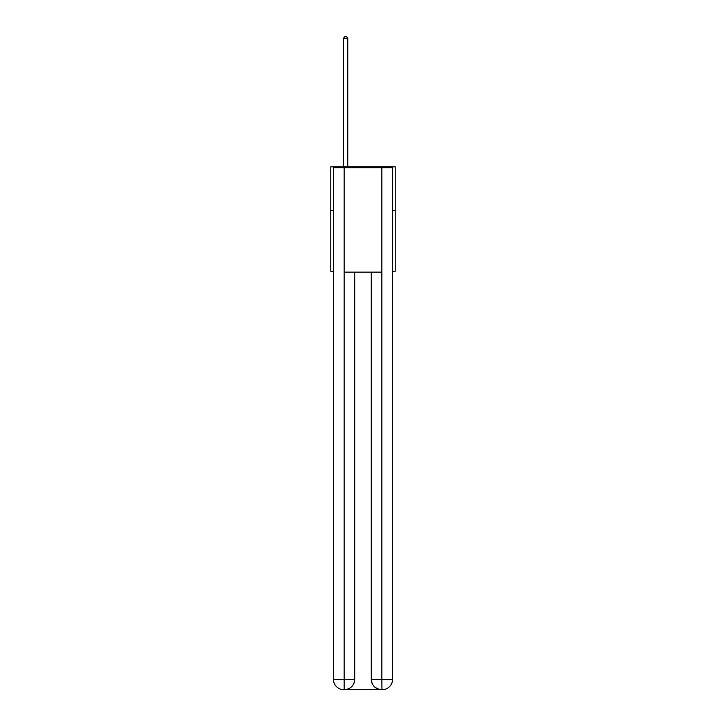 <?xml version="1.0" encoding="UTF-8"?>
<svg xmlns="http://www.w3.org/2000/svg" width="726" height="726" viewBox="0 0 726 726"><rect width="100%" height="100%" fill="white"/><g stroke="black" fill="none" stroke-linecap="round" stroke-linejoin="round"><path stroke-width="1.09" d="M333.425 210.331L330.811 210.331L330.811 166.835L395.189 166.835L395.189 271.234L392.575 271.234M330.811 210.331L330.811 271.234L333.425 271.234M395.189 210.331L392.575 210.331M343.861 689.7A10.436 10.436 0 0 1 333.425 679.264L354.733 679.264L354.733 272.105L354.733 679.264A10.436 10.436 0 0 1 344.296 689.7L343.861 689.7A10.436 10.436 0 0 1 333.425 679.264L333.425 167.706L344.124 167.706L344.124 272.105L381.876 272.105L381.876 167.706L344.124 167.706M381.876 167.706L392.575 167.706L392.575 679.264A10.436 10.436 0 0 1 382.139 689.7L381.704 689.7A10.436 10.436 0 0 1 371.267 679.264L371.267 272.105L371.267 679.264C371.794 685.417 375.278 688.892 381.704 689.7L344.296 689.7C350.749 689.028 354.234 685.544 354.733 679.264M371.267 679.264L381.876 679.264L381.958 689.7M344.124 272.105L344.124 689.7M347.772 166.835L347.772 38.56L343.425 38.56L343.425 166.835M343.425 38.56L344.732 36.3L346.474 36.3L347.772 38.56M381.876 272.105L381.876 679.264L392.575 679.264"/></g></svg>
